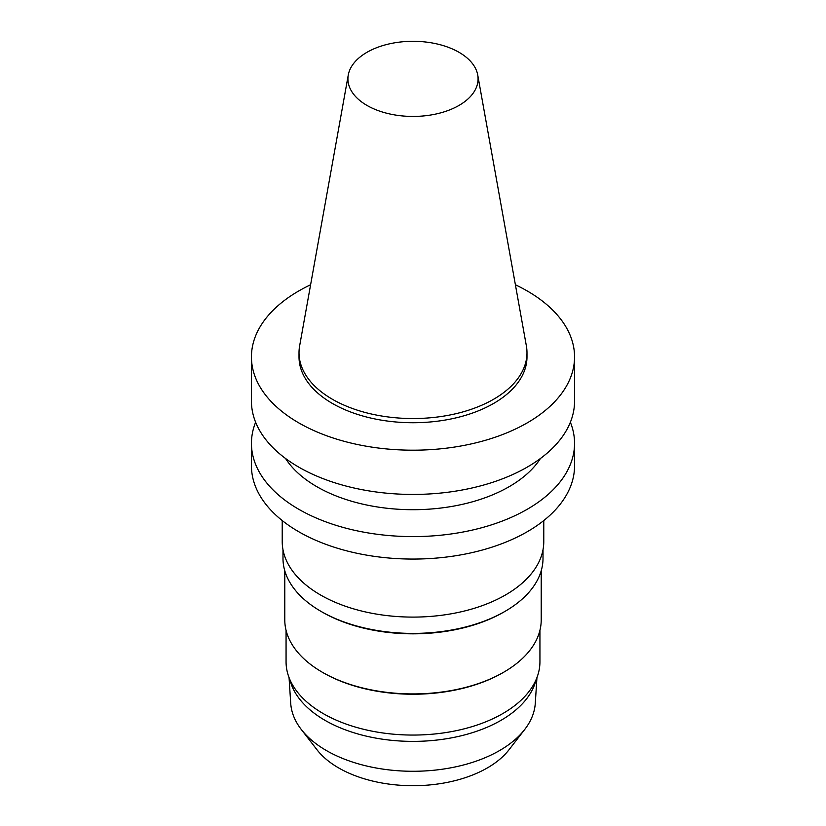 <?xml version="1.0" encoding="UTF-8"?>
<svg xmlns="http://www.w3.org/2000/svg" width="826" height="826" viewBox="0 0 826 826"><rect width="100%" height="100%" fill="white"/><g stroke="black" fill="none" stroke-linecap="round" stroke-linejoin="round"><path stroke-width="1.24" d="M459.008 105.429A65.068 37.573 180 0 1 385.03 112.79A65.068 37.573 180 0 1 348.273 74.99A65.068 37.573 180 0 1 413 41.3A65.068 37.573 180 0 1 477.727 74.99A65.068 37.573 180 0 1 459.008 105.429M477.727 74.99L526.379 345.949A113.988 65.812 180 0 1 526.988 352.733A113.988 65.812 180 0 1 493.597 399.268A113.988 65.812 180 0 1 369.377 413.537A113.988 65.812 180 0 1 299.012 352.733A113.988 65.812 180 0 1 299.621 345.949L348.273 74.99M526.988 352.733L526.988 356.925A113.988 65.812 180 0 1 493.597 403.46A113.988 65.812 180 0 1 369.377 417.719A113.988 65.812 180 0 1 299.012 356.925L299.012 352.733M515.393 284.774A161.555 93.276 180 0 1 574.555 356.925A161.555 93.276 180 0 1 527.236 422.871A161.555 93.276 180 0 1 351.174 443.097A161.555 93.276 180 0 1 251.445 356.925A161.555 93.276 180 0 1 310.607 284.774M574.555 356.925L574.555 401.168A161.555 93.276 180 0 1 527.236 467.113A161.555 93.276 180 0 1 351.174 487.34A161.555 93.276 180 0 1 251.445 401.168L251.445 356.925M540.462 458.471A135.908 78.47 180 0 1 509.105 486.72A135.908 78.47 180 0 1 285.538 458.471M570.374 422.251A161.555 93.276 180 0 1 574.555 443.325A161.555 93.276 180 0 1 527.236 509.281A161.555 93.276 180 0 1 351.174 529.497A161.555 93.276 180 0 1 251.445 443.325A161.555 93.276 180 0 1 255.626 422.251M574.555 443.325L574.555 465.802A161.555 93.276 180 0 1 527.236 531.748A161.555 93.276 180 0 1 351.174 551.964A161.555 93.276 180 0 1 251.445 465.802L251.445 443.325M543.776 520.556L543.776 541.588A130.776 75.507 180 0 1 505.481 594.978A130.776 75.507 180 0 1 362.955 611.354A130.776 75.507 180 0 1 282.224 541.588L282.224 520.556M543.012 549.765L543.012 558.345A130.012 75.063 180 0 1 504.934 611.416A130.012 75.063 180 0 1 321.066 611.416A130.012 75.063 180 0 1 282.988 558.345L282.988 549.765M503.664 612.149L504.934 611.416L503.664 612.149A128.216 74.02 180 0 1 322.336 612.149L321.066 611.416M541.216 570.776L541.216 619.903A128.216 74.02 180 0 1 503.664 672.24A128.216 74.02 180 0 1 322.336 672.24A128.216 74.02 180 0 1 284.784 619.903L284.784 570.776M502.755 672.767L503.664 672.24L502.755 672.767A126.936 73.287 180 0 1 323.245 672.767L322.336 672.24M539.936 630.341L539.936 661.771A126.936 73.287 180 0 1 537.633 675.658A126.936 73.287 180 0 1 502.755 713.592A126.936 73.287 180 0 1 375.809 731.846A126.936 73.287 180 0 1 288.367 675.658A126.936 73.287 180 0 1 286.064 661.771L286.064 630.341M537.633 675.658L535.114 683.195A124.375 71.8 180 0 1 500.938 720.365A124.375 71.8 180 0 1 376.553 738.237A124.375 71.8 180 0 1 290.886 683.195L288.367 675.658M536.931 677.774L535.289 703.246A122.382 70.654 180 0 1 524.716 729.472A122.382 70.654 180 0 1 499.534 750.586A122.382 70.654 180 0 1 301.284 729.472A122.382 70.654 180 0 1 290.711 703.246L289.069 677.774M524.716 729.472L508.981 749.791A105.139 60.701 180 0 1 487.34 767.932A105.139 60.701 180 0 1 317.019 749.791L301.284 729.472"/></g></svg>
